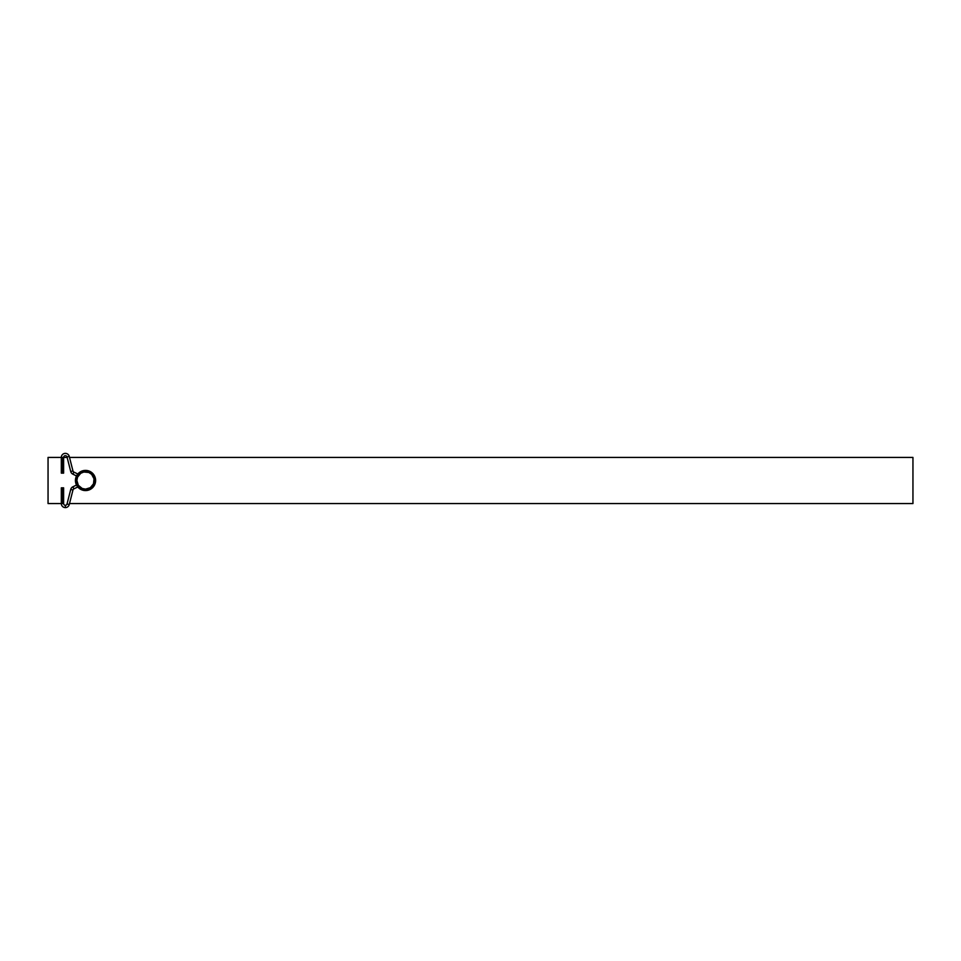 <?xml version="1.0" encoding="UTF-8"?>
<svg xmlns="http://www.w3.org/2000/svg" width="961" height="961" viewBox="0 0 961 961"><rect width="100%" height="100%" fill="white"/><g stroke="black" fill="none" stroke-linecap="round" stroke-linejoin="round"><path stroke-width="1.44" d="M85.529 490.578A10.091 10.091 0 0 0 95.619 480.488A10.091 10.091 0 0 0 85.529 470.397L85.529 471.839A8.649 8.649 0 0 1 94.178 480.488A8.649 8.649 0 0 1 85.529 489.137L85.529 490.578A10.091 10.091 0 0 1 75.438 480.488A10.091 10.091 0 0 1 85.529 470.397A10.091 10.091 0 0 1 95.619 480.488A10.091 10.091 0 0 1 85.529 490.578L91.139 488.873L94.851 484.344L95.427 478.518L92.664 473.353L87.499 470.59L81.673 471.166L77.144 474.878L75.438 480.488L76.207 484.344L78.394 487.623L81.673 489.81L85.529 490.578L85.529 489.137L90.334 487.671L93.517 483.791L94.01 478.794L91.643 474.374L88.844 472.488L83.847 472.007L80.724 473.292L77.541 477.173L76.88 480.488L78.334 485.293L82.214 488.476L85.529 489.137A8.649 8.649 0 0 1 76.88 480.488A8.649 8.649 0 0 1 85.529 471.839L85.529 470.397A10.091 10.091 0 0 0 75.438 480.488A10.091 10.091 0 0 0 85.529 490.578M912.95 457.424L69.516 457.424L912.95 457.424L912.95 503.552L69.516 503.552L912.95 503.552L912.95 457.424M63.618 457.424L67.138 457.424L63.618 457.424A1.73 1.73 0 0 1 67.03 456.992L69.264 456.427A4.036 4.036 0 0 0 61.312 457.424L48.05 457.424L48.05 503.552L61.312 503.552L48.05 503.552L48.05 457.424L63.618 457.424L62.465 457.424L62.465 473.136L63.618 473.136L62.465 473.136L62.465 457.424L61.312 457.424A4.036 4.036 0 0 1 69.264 456.427L67.03 456.992L70.73 471.539L72.964 470.962A1.73 1.73 0 0 0 73.889 472.091L72.88 474.169A4.036 4.036 0 0 1 70.73 471.539A4.036 4.036 0 0 0 72.88 474.169L76.52 475.935L72.88 474.169L73.889 472.091L77.805 473.989L73.889 472.091A1.73 1.73 0 0 1 72.964 470.962L69.264 456.427L72.964 470.962L70.73 471.539L67.03 456.992A1.73 1.73 0 0 0 63.618 457.424L63.618 473.136M63.618 503.552L61.312 503.552A4.036 4.036 0 0 0 69.264 504.549L67.03 503.972A1.73 1.73 0 0 1 65.348 505.282L65.348 507.588L65.348 505.282A1.73 1.73 0 0 1 63.618 503.552A1.73 1.73 0 0 0 67.03 503.972L69.264 504.549L72.964 490.002L70.73 489.437A4.036 4.036 0 0 1 72.88 486.795L73.889 488.873A1.73 1.73 0 0 0 72.964 490.002L69.264 504.549A4.036 4.036 0 0 1 61.312 503.552L63.618 503.552L63.618 487.84L62.465 487.84L62.465 503.552L62.465 487.84L63.618 487.84M76.52 485.041L72.88 486.795A4.036 4.036 0 0 0 70.73 489.437L67.03 503.972L70.73 489.437L72.964 490.002A1.73 1.73 0 0 1 73.889 488.873L77.805 486.975L73.889 488.873L72.88 486.795L76.52 485.041M61.312 473.136L62.465 473.136L61.312 473.136L61.312 457.424M61.312 487.84L62.465 487.84L61.312 487.84L61.312 503.552"/></g></svg>
